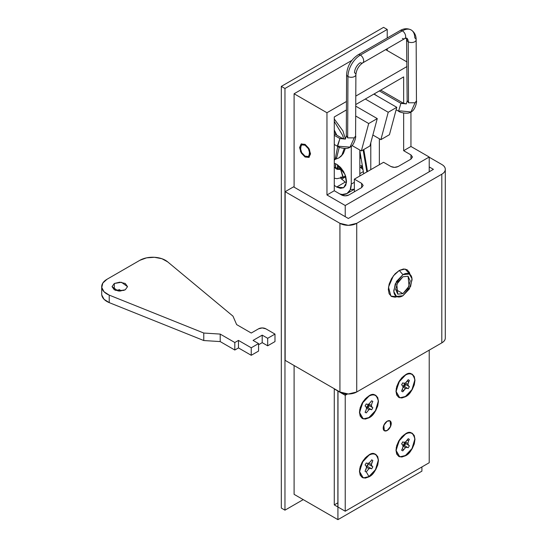 <?xml version="1.0" encoding="UTF-8"?>
<svg xmlns="http://www.w3.org/2000/svg" width="547" height="547" viewBox="0 0 547 547"><rect width="100%" height="100%" fill="white"/><g stroke="black" fill="none" stroke-linecap="round" stroke-linejoin="round"><path stroke-width="0.82" d="M395.618 289.418L402.92 293.636L397.758 294.149L396.773 284.201L402.92 276.768L397.758 282.218L395.618 289.418L397.758 294.149L402.92 293.636L408.083 288.18L410.223 280.987L408.083 276.256L402.92 276.768L408.083 276.256L409.074 286.197L402.92 293.636L395.618 289.418M399.269 270.444L402.92 274.662L395.235 283.955L393.861 291.708L396.466 296.385L402.92 295.742L410.606 286.45L411.987 278.697L409.375 274.02L402.92 274.662L399.269 270.444L395.078 273.828L391.522 278.621L389.149 284.098L388.315 289.418L389.149 293.78L391.522 296.508L395.078 297.199L397.177 296.72L390.927 296.112L388.486 287.113L393.32 275.907L399.269 270.444L405.163 269.028L410.024 274.464L409.388 272.406L407.016 269.678L403.46 268.987L399.269 270.444M445.292 169.344C445.292 167.45 444.13 165.837 441.812 164.497L429.217 157.221L441.812 164.497A11.877 6.858 180 0 1 445.292 169.344A11.877 6.858 180 0 1 441.812 174.199L441.812 342.866A11.877 6.858 0 0 0 445.292 338.019C445.292 339.913 444.13 341.526 441.812 342.866L356.726 391.987L356.726 223.32L441.812 174.199L441.812 342.866L356.726 391.987L356.726 223.32A11.877 6.858 180 0 1 339.926 223.32L339.926 391.987A11.877 6.858 0 0 0 356.726 391.987L348.33 393.997L339.926 391.987L285.151 360.364L285.151 191.696L339.926 223.32L339.926 391.987L285.151 360.364L285.151 191.696L293.554 186.848L285.151 191.696L339.926 223.32L348.33 225.33L356.726 223.32L441.812 174.199C444.13 172.859 445.292 171.238 445.292 169.344L445.292 338.019M348.33 218.472L293.554 186.848L348.33 218.472L433.415 169.344L348.33 218.472M429.217 166.924L433.415 169.344L429.217 166.924M402.92 295.742C400.397 297.199 398.25 297.411 396.466 296.385C394.681 295.353 393.792 293.383 393.792 290.471L396.466 281.473L402.92 274.662C405.443 273.206 407.597 272.994 409.375 274.02C411.159 275.052 412.048 277.021 412.048 279.927L409.375 288.925L402.92 295.742M403.009 446.01A6.714 3.877 120 0 0 404.924 443.008A6.714 3.877 -60 0 1 403.645 445.217M403.276 435.405L405.477 434.14A13.06 7.542 -60 0 1 414.715 439.473A13.06 7.542 -60 0 1 405.477 455.466A13.06 7.542 -60 0 1 396.24 450.133A13.06 7.542 -60 0 1 405.477 434.14L403.276 435.405L405.477 434.14C408.028 432.663 410.202 432.451 412.007 433.491C413.812 434.53 414.715 436.527 414.715 439.473L412.007 448.574L405.477 455.466C402.927 456.943 400.753 457.155 398.948 456.116C397.143 455.077 396.24 453.08 396.24 450.133L398.948 441.032L405.477 434.14M405.348 455.542L399.782 456.861L395.98 450.284L399.782 439.323L405.477 433.839L401.847 436.773L398.763 440.93L396.705 445.675L395.98 450.284L396.705 454.065L398.763 456.43L401.847 457.032L405.477 455.767L409.108 452.834L412.192 448.677L414.25 443.938L414.975 439.323L414.25 435.542L412.192 433.176L409.108 432.574L405.477 433.839C409.97 430.626 413.129 432.451 414.975 439.323C413.129 448.314 409.97 453.798 405.477 455.767L405.348 455.542M402.886 445.702A6.714 3.877 120 0 0 404.766 442.626L403.235 445.272M403.009 386.975A6.714 3.877 120 0 0 404.924 383.98A6.714 3.877 -60 0 1 403.645 386.182M403.276 376.377L405.477 375.105A13.06 7.542 -60 0 1 414.715 380.438A13.06 7.542 -60 0 1 405.477 396.438A13.06 7.542 -60 0 1 396.24 391.105A13.06 7.542 -60 0 1 405.477 375.105L403.276 376.377L405.477 375.105C408.028 373.635 410.202 373.416 412.007 374.456C413.812 375.502 414.715 377.492 414.715 380.438L412.007 389.539L405.477 396.438C402.927 397.908 400.753 398.12 398.948 397.081C397.143 396.042 396.24 394.045 396.24 391.105L398.948 381.997L405.477 375.105M405.348 396.507L399.782 397.826L395.98 391.249L399.782 380.288L405.477 374.804L401.847 377.738L398.763 381.895L396.705 386.64L395.98 391.249L396.705 395.03L398.763 397.396L401.847 397.997L405.477 396.732L409.108 393.799L412.192 389.649L414.25 384.903L414.975 380.288L414.25 376.507L412.192 374.141L409.108 373.546L405.477 374.804C409.97 371.591 413.129 373.416 414.975 380.288C413.129 389.286 409.97 394.763 405.477 396.732L405.348 396.507M402.886 386.674A6.714 3.877 120 0 0 404.766 383.591L403.235 386.237M366.49 467.09A6.714 3.877 120 0 0 368.404 464.088M366.763 456.492L368.958 455.22A13.06 7.542 -60 0 1 378.196 460.553A13.06 7.542 -60 0 1 368.958 476.553L366.278 471.904L368.958 476.553A13.06 7.542 -60 0 1 359.721 471.22A13.06 7.542 -60 0 1 368.958 455.22L366.763 456.492L368.958 455.22C371.509 453.75 373.69 453.531 375.488 454.578C377.293 455.617 378.196 457.607 378.196 460.553L375.488 469.661L368.958 476.553C366.408 478.023 364.234 478.242 362.429 477.196C360.623 476.157 359.721 474.167 359.721 471.22L362.429 462.119L368.958 455.22M368.828 476.628L363.263 477.948L359.468 471.37L363.263 460.403L368.958 454.926L365.328 457.853L362.244 462.01L360.186 466.755L359.468 471.37L360.186 475.145L362.244 477.517L365.328 478.112L368.958 476.847L372.596 473.921L375.673 469.764L377.731 465.018L378.456 460.403L377.731 456.629L375.673 454.256L372.596 453.661L368.958 454.926C373.451 451.706 376.616 453.538 378.456 460.403C376.616 469.401 373.451 474.885 368.958 476.847L368.828 476.628M366.367 466.789A6.714 3.877 120 0 0 368.247 463.706L366.716 466.359M367.133 407.269A6.714 3.877 120 0 0 368.404 405.06M366.763 397.457L368.958 396.185A13.06 7.542 -60 0 1 378.196 401.519A13.06 7.542 -60 0 1 368.958 417.518A13.06 7.542 -60 0 1 359.721 412.185A13.06 7.542 -60 0 1 368.958 396.185L366.763 397.457L368.958 396.185C371.509 394.715 373.69 394.496 375.488 395.543C377.293 396.582 378.196 398.578 378.196 401.519L375.488 410.626L368.958 417.518C366.408 418.988 364.234 419.207 362.429 418.168C360.623 417.122 359.721 415.132 359.721 412.185L362.429 403.084L368.958 396.185M368.828 417.593L363.263 418.913L359.468 412.335L363.263 401.375L368.958 395.891L365.328 398.825L362.244 402.975L360.186 407.72L359.468 412.335L360.186 416.11L362.244 418.482L365.328 419.077L368.958 417.819L372.596 414.886L375.673 410.729L377.731 405.983L378.456 401.375L377.731 397.594L375.673 395.228L372.596 394.626L368.958 395.891C373.451 392.678 376.616 394.503 378.456 401.375C376.616 410.366 373.451 415.85 368.958 417.819L368.828 417.593M366.716 407.324A6.714 3.877 120 0 0 368.247 404.671L366.716 407.324M387.18 430.489L384.35 430.79L383.809 425.272L387.221 421.149L384.35 424.171L383.167 428.171L384.35 430.79L387.221 430.51L390.086 427.481L391.269 423.487L390.086 420.862L387.221 421.149L390.086 420.862L390.633 426.387L387.18 430.489M387.221 421.19A5.682 3.282 -60 0 1 390.414 421.176A5.682 3.282 -60 0 1 390.818 425.812A5.682 3.282 -60 0 1 387.221 430.468A5.682 3.282 -60 0 1 384.021 430.482A5.682 3.282 -60 0 1 383.618 425.846A5.682 3.282 -60 0 1 387.221 421.19L390.059 420.91L391.235 423.508L390.059 427.467L387.221 430.468L384.377 430.749L383.201 428.151L384.377 424.192L387.221 421.19M305.787 156.592L305.055 157.016L300.44 151.437L301.178 143.977L305.055 144.36L308.925 148.449L310.532 153.851L308.925 157.399L305.055 157.016L301.178 152.928L299.578 147.526L301.178 143.977L305.055 144.36L309.664 149.94L308.925 157.399L305.055 157.016L305.787 156.592A7.747 4.472 -120 0 0 309.287 157.153A7.747 4.472 60 0 1 305.787 156.592L305.055 156.168L305.787 156.592L305.055 156.168L308.412 156.504L309.8 153.427L308.412 148.75L305.055 145.208A6.714 3.877 60 0 1 309.8 153.427A6.714 3.877 60 0 1 305.055 156.168A6.714 3.877 60 0 1 300.31 147.95L301.698 152.627L305.055 156.168M429.217 462.728L345.225 511.219L345.225 395.296L347.502 393.984L345.225 395.296L337.957 391.105L337.957 507.021L345.225 511.219L337.957 507.021L337.991 391.084L345.225 395.296L345.225 511.219L429.217 462.728L429.217 350.142L429.217 462.728M429.217 157.016L410.954 146.473L410.954 111.957L410.954 146.473L403.652 150.692L403.652 113.079L403.652 150.692L410.954 154.904L410.954 159.122L412.465 157.016L410.954 154.904L403.652 150.692L410.954 146.473L429.217 157.016L429.217 171.772L429.217 157.016L345.225 205.508L326.962 194.964L326.962 112.737L294.101 93.763L294.101 187.163L294.101 93.763L351.871 60.409L294.101 93.763L326.962 112.737L346.47 101.475L326.962 112.737L326.962 194.964L334.272 190.746L326.962 194.964L345.225 205.508L429.217 157.016M406.968 61.941L385.656 49.64L406.968 61.941M421.908 471.158L421.908 466.94L421.908 471.158L337.923 519.65L337.923 391.043L345.225 395.255L345.225 393.778L345.225 395.255L347.434 393.984L345.225 395.255L337.923 391.043L337.923 519.65L421.908 471.158M345.225 216.68L345.225 205.508L345.225 216.68M294.101 365.533L294.101 494.351L337.923 519.65L294.101 494.351L294.101 365.533M334.272 388.931L337.882 391.016L337.882 506.98L334.272 504.895L334.272 388.931L334.272 504.895L337.882 506.98L337.882 391.016L334.272 388.931M370.422 496.669L389.409 485.709L370.422 496.669M337.882 502.802L334.272 504.895L337.882 502.802M334.272 116.955L334.272 190.746L334.272 116.955L346.429 109.933L334.272 116.955M355.789 96.094L406.989 66.536L355.789 96.094M403.652 103.349L403.652 76.895L355.748 104.552L403.652 76.895L403.652 103.349M341.574 194.964L334.272 190.746L341.574 194.964L345.225 195.84L348.877 194.964L361.656 187.587L363.167 185.474L361.656 183.368L354.353 179.149L383.57 162.281L390.873 166.5L394.524 167.375L398.175 166.5L410.954 159.122L398.175 166.5C395.741 167.635 393.307 167.635 390.873 166.5L383.57 162.281L354.353 179.149L354.353 191.799L354.353 179.149L361.656 183.368L361.656 187.587L348.877 194.964A5.162 2.981 0 0 1 341.574 194.964M383.57 27.35L387.221 29.456L387.221 38.003L387.221 29.456L383.57 27.35L281.315 86.385L284.966 88.491L387.221 29.456L284.966 88.491L281.315 86.385L281.315 508.054L284.966 510.16L281.315 508.054L281.315 86.385L383.57 27.35M387.221 48.738L387.221 50.543L387.221 48.738M303.229 499.623L284.966 510.16L284.966 88.491L284.966 510.16L303.229 499.623M361.656 187.587L361.656 183.368L363.167 185.474L361.656 187.587M410.954 159.122L410.954 154.904L412.465 157.016L410.954 159.122M366.251 403.918L365.061 405.977L365.827 406.448L366.565 408.24L365.827 410.879L366.565 408.24L365.827 406.448L365.061 405.977L366.251 403.918L367.044 404.342L366.251 403.918M368.958 409.621L366.565 408.24L368.958 409.621L370.88 409.361L371.673 409.792L372.856 407.734L372.097 407.255L371.358 405.471L372.09 402.831L371.358 405.471L372.097 407.255L372.856 407.734L371.673 409.792L370.88 409.361L368.958 409.621L366.251 412.917L365.061 412.233L365.827 410.879M368.958 404.089L371.358 405.471L368.958 404.089L367.044 404.342L368.958 404.089L371.673 400.787L372.856 401.471L372.09 402.831M368.028 407.665L366.216 407.392L367.228 407.255L371.673 409.792L368.022 407.679L369.204 405.621L372.856 407.734L368.446 405.149L372.097 407.255L368.446 405.149L368.056 404.206L369.198 405.642M368.056 463.241L368.446 464.184L368.056 463.241M367.228 466.29L366.216 466.427L367.228 466.29M370.88 461.162L371.673 459.822L372.856 460.506L371.358 464.506L372.097 466.29L372.856 466.769L371.673 468.82L370.88 468.396L368.958 468.656L366.251 471.952L365.601 471.699L365.061 471.268L366.565 467.268L365.827 465.483L365.061 465.012L366.251 462.953L367.044 463.371L368.958 463.118L370.88 461.162M368.958 463.118L371.358 464.506L368.958 463.118L367.044 463.371L366.251 462.953L365.061 465.012L365.827 465.483L366.565 467.268L368.958 468.656L366.565 467.268L365.827 469.907M368.022 466.714L371.673 468.82L372.856 466.769L372.097 466.29L371.358 464.506L372.09 461.866M369.204 464.656L372.856 466.769M368.958 468.656L370.88 468.396L371.673 468.82M408.185 379.707L405.477 383.003L403.563 383.262L402.77 382.832L401.58 384.89L402.346 385.361L403.084 387.153L401.58 391.153L402.77 391.837L405.477 388.534L407.399 388.281L408.185 388.705L409.375 386.647L408.609 386.175L407.877 384.384L409.375 380.391L408.185 379.707L409.375 380.391L408.185 379.707L409.375 380.391L408.609 381.744L407.392 381.047L408.185 379.707M402.736 386.305L403.741 386.175L408.185 388.705L404.534 386.599L405.724 384.541L409.375 386.647L404.958 384.069L409.375 386.647L408.185 388.705L407.399 388.281L405.477 388.534L403.084 387.153L402.346 385.361L401.58 384.89L402.77 382.832L403.563 383.262L405.477 383.003L407.392 381.047L408.609 381.744L407.877 384.384L405.477 383.003L407.877 384.384L408.609 386.175L404.958 384.069L404.568 383.126M403.563 390.496L402.346 389.792L403.563 390.496L402.77 391.837L401.58 391.153L402.77 391.837L401.58 391.153L403.084 387.153L405.477 388.534L403.563 390.496M402.346 448.827L403.084 446.188L405.477 447.569L402.77 450.872L401.58 450.181L402.346 448.827L403.563 449.525L402.346 448.827L401.58 450.181L402.77 450.872L401.58 450.181L402.77 450.872L405.477 447.569L403.084 446.188L402.346 444.396L401.58 443.925L402.77 441.867L403.563 442.291L405.477 442.038L407.877 443.419L408.609 445.21L409.375 445.682L408.185 447.74L407.399 447.316L405.477 447.569L407.399 447.316L403.741 445.203L408.185 447.74L404.534 445.634L408.185 447.74L409.375 445.682L404.958 443.104L408.609 445.21L407.877 443.419L405.477 442.038L407.392 440.082L408.609 440.779L407.877 443.419L408.609 440.779L407.392 440.082L408.185 438.735L409.375 439.426L408.609 440.779L409.375 439.426L408.185 438.742L408.835 438.988L409.375 439.426L408.185 438.742L405.477 442.038L403.563 442.291L402.77 441.867L401.58 443.925L402.346 444.396L403.084 446.188L402.346 448.827M402.736 445.34L404.534 445.634L405.724 443.576L404.568 442.161M125.263 289.807L118.125 291.018L112.039 286.649L114.302 283.483L114.302 289.807L119.786 291.12L125.263 289.807L127.533 286.649L125.263 283.483L119.786 282.177L114.302 283.483L112.039 286.649L114.302 289.807L114.302 283.483L121.441 282.279L127.533 286.649L125.263 289.807M232.988 316.166L167.662 261.863L232.988 316.166L236.639 324.597L232.988 316.166M139.868 260.297A18.078 10.434 180 0 1 167.662 261.863L161.926 258.717L154.404 257.288L146.555 257.849L139.868 260.297L107 279.271L139.868 260.297M101.708 294.204A18.078 10.434 0 0 0 109.229 302.628L109.229 295.12A18.078 10.434 180 0 1 101.708 286.703A18.078 10.434 180 0 1 107 279.271L102.815 283.045L101.769 287.49L104.046 291.777L109.229 295.12L203.771 333.034L203.771 340.535L109.229 302.628L109.229 295.12L203.771 333.034L220.209 334.087L220.209 341.588L203.771 340.535L203.771 333.034L220.209 334.087L234.813 342.518L234.813 350.025L220.209 341.588L220.209 334.087L234.813 342.518L238.465 340.412L238.465 347.919L234.813 350.025L234.813 342.518L238.465 340.412L251.244 347.789L251.244 355.297L238.465 347.919L238.465 340.412L251.244 347.789L258.553 343.571L258.553 351.078L251.244 355.297L251.244 347.789L258.553 343.571L253.07 340.412L262.204 335.14L262.204 342.648L258.553 344.754L262.204 342.648L262.204 335.14L267.681 338.299L267.681 345.807L262.204 342.648L267.681 345.807L267.681 338.299L274.984 334.087L274.984 341.588L267.681 345.807L274.984 341.588L274.984 334.087L265.856 328.815L274.984 334.087L267.681 338.299L262.204 335.14L253.07 340.412L258.553 343.571L258.553 351.078L251.244 355.297L238.465 347.919L234.813 350.025L220.209 341.588L203.771 340.535L109.229 302.628L104.046 299.284L101.769 294.997L101.708 293.985M258.553 328.815A5.162 2.981 180 0 1 265.856 328.815L262.204 327.94L258.553 328.815L251.244 333.034L236.639 324.597L251.244 333.034L258.553 328.815M119.793 289.684L115.554 290.395L123.998 290.402M337.554 169.426L337.554 164.825L337.554 169.426M363.112 149.905L366.839 171.943L363.112 149.905M363.338 171.628L359.83 173.652L363.338 171.628M360.494 167.252L363.003 169.632L360.494 167.252M345.225 182.089L340.781 178.301L345.225 182.089L336.658 187.033L334.272 185.31L336.658 187.033L340.432 188.346L343.632 187.724L345.766 185.262L346.518 181.337L345.766 176.551L343.632 171.621L340.432 167.307L336.658 164.257L334.272 163.218L336.658 164.257L344.959 174.295L346.449 182.671L343.632 187.724L336.658 187.033L345.225 182.089L346.442 182.705M335.441 163.642L335.796 168.599L335.366 165.009M354.353 189.303L346.989 193.549L350.162 189.898L351.27 184.093L351.27 146.281L351.27 184.093L354.353 182.315L351.27 184.093A20.656 11.925 60 0 1 346.989 193.549A20.656 11.925 60 0 1 339.831 193.959M370.784 169.666L370.784 142.767L370.784 169.666M379.351 138.767L379.351 164.722L379.351 138.767M359.83 150.035L359.83 175.99L359.83 150.035M372.863 135.02L380.883 139.649L389.443 134.706L380.883 139.649L388.22 112.265L396.787 107.315L389.443 134.706L396.787 107.315L388.22 112.265L365.307 99.034L388.22 112.265L380.883 139.649L372.863 135.02M352.07 145.557L361.362 150.917L369.929 145.974L361.362 150.917L368.699 123.533L377.266 118.59L369.929 145.974L377.266 118.59L368.699 123.533L355.694 116.019L368.699 123.533L361.362 150.917L352.07 145.557M355.741 106.159L377.266 118.59L355.741 106.159M346.422 110.672L345.786 110.303L346.422 110.672M373.874 94.091L396.787 107.315L373.874 94.091M341.56 179.156L345.813 176.702L341.56 179.156M361.082 167.888L362.565 167.033L361.082 167.888M347.003 193.542L342.278 194.479L339.844 193.966M365.54 162.856L367.399 171.621M359.83 155.909L360.883 157.085L359.83 155.909M354.353 189.159L350.846 189.529M300.317 147.533A7.747 4.472 60 0 1 301.424 143.916M305.055 145.208L301.698 144.873L300.31 147.95A6.714 3.877 60 0 1 305.055 145.208M301.575 143.793A7.747 4.472 -120 0 0 300.31 147.102L300.31 147.95M334.272 133.728L342.251 138.336L345.369 139.088L339.926 138.562L345.369 139.088L346.299 135.977L346.6 74.597C347.215 66.153 351.037 59.568 358.053 54.844L400.055 30.598C403.795 28.369 407.494 28.157 411.153 29.955A17.559 10.14 120 0 0 402.373 30.83L360.377 55.076A4.649 2.68 60 0 1 363.324 58.885A4.649 2.68 60 0 1 362.989 62.679A4.649 2.68 60 0 1 360.377 62.666A8.26 4.773 120 0 0 354.531 72.744A4.649 2.667 -179.7 0 1 355.851 75.001A4.649 2.667 -179.7 0 1 352.726 77.154A4.649 2.667 -179.7 0 1 347.96 76.498A4.649 2.667 -179.7 0 1 346.641 74.242A4.649 2.667 0.3 0 0 347.96 76.498A17.559 10.14 -60 0 1 360.377 55.076L402.373 30.83A4.649 2.68 60 0 1 405.32 34.639A4.649 2.68 60 0 1 404.992 38.434A4.649 2.68 -120 0 0 405.32 34.639A4.649 2.68 -120 0 0 402.373 30.83A4.649 2.68 -120 0 0 399.761 30.81A4.649 2.68 60 0 1 402.373 30.83A17.559 10.14 -60 0 1 411.153 29.955A17.559 10.14 -60 0 1 414.79 37.914A4.649 2.701 179.7 0 1 416.11 40.177A4.649 2.701 179.7 0 1 412.999 42.386A4.649 2.701 179.7 0 1 408.219 41.75A8.26 4.773 120 0 0 406.578 38.051M406.544 38.03A8.26 4.773 -60 0 1 408.219 41.75A4.649 2.701 179.7 0 1 406.9 39.493A4.649 2.701 -0.3 0 0 408.219 41.75L408.52 102.781L415.077 102.768L410.947 111.964L400.91 110.945L398.592 111.178L400.91 103.356L402.907 102.986M362.989 62.679A4.649 2.68 -120 0 0 363.324 58.885A4.649 2.68 -120 0 0 360.377 55.076A4.649 2.68 -120 0 0 357.765 55.062A4.649 2.68 60 0 1 360.377 55.076A17.559 10.14 120 0 0 347.96 76.498L347.66 137.878L354.251 137.885L355.591 136.018L355.892 74.645C356.418 69.701 358.688 65.79 362.702 62.898L404.698 38.646L406.565 38.037L407.159 100.887L406.318 103.903L400.91 103.356L406.318 103.903L403.235 103.123L400.91 103.356L398.592 111.178L396.131 109.756M359.83 157.57L360.999 157.782L359.83 158.473L360.747 157.946M334.272 178.151L336.925 178.684L342.983 177.365L340.658 169.543L334.272 167.088L340.658 169.543L341.793 168.886L340.658 169.543L343.27 177.146L340.658 177.132M340.658 169.543L338.333 169.31L340.658 169.543M334.272 160.196L335.14 159.184L337.759 146.473L335.14 159.184L334.272 160.196M335.249 159.341L338.839 157.953L341.882 155.157L344.309 148.463L341.882 155.157L338.839 157.953L335.441 159.129M343.707 138.993L342.675 135.424L334.272 121.366L342.675 135.424L343.707 138.993M379.365 90.918L400.91 103.356L379.365 90.918M411.153 29.955C414.517 32.205 416.185 35.487 416.151 39.808L416.452 100.839L415.077 102.768L416.411 101.202M342.251 138.336L339.926 138.562L334.272 135.3L339.926 138.562L337.602 146.384C337.704 147.218 346.88 150.035 350.032 147.129L354.251 137.885L350.032 147.129L337.314 146.165L339.926 138.562L342.545 138.555M346.34 135.622L347.66 137.878L347.96 76.498A4.649 2.667 0.3 0 0 352.726 77.154A4.649 2.667 0.3 0 0 355.851 75.001M374.586 93.674L374.449 94.118A4.649 2.68 120 0 1 374.599 93.674M404.992 38.434A4.649 2.68 60 0 1 402.373 38.42M407.2 100.518L408.52 102.781L408.219 41.75A4.649 2.701 -0.3 0 0 412.999 42.386A4.649 2.701 -0.3 0 0 416.11 40.177M416.452 100.839C417.087 101.585 415.043 110.59 410.947 111.964L415.077 102.768L408.52 102.781M336.808 135.191L334.272 129.988M362.387 165.973L360.747 165.536M389.676 420.684L390.059 420.91M383.994 430.523L384.377 430.749M359.721 409.648L359.721 412.185M359.721 468.683L359.721 471.22M396.24 388.561L396.24 391.105M396.24 447.596L396.24 450.133M101.708 294.156L101.708 286.649M338.128 165.235L338.128 169.399M363.796 149.516L367.516 171.553M359.83 150.863L363.7 173.755M342.983 177.365L345.554 175.874M359.83 167.635L362.415 166.144M334.272 167.081L336.302 168.941L337.827 169.447L340.911 167.826M403.235 103.123L380.726 90.132M334.272 144.456L337.602 146.384M350.032 147.129C353.875 146.063 356.316 136.62 355.591 136.018M410.947 111.964C408.089 114.761 398.742 112.094 398.592 111.178M334.272 118.979L342.921 130.897L345.437 139.047M345.335 148.469L343.379 153.454L341.102 156.278L338.839 157.953M334.272 160.312L336.788 157.276L339.27 147.232M336.48 135.006L334.272 130.685M374.134 93.94L377.437 96.149"/></g></svg>
